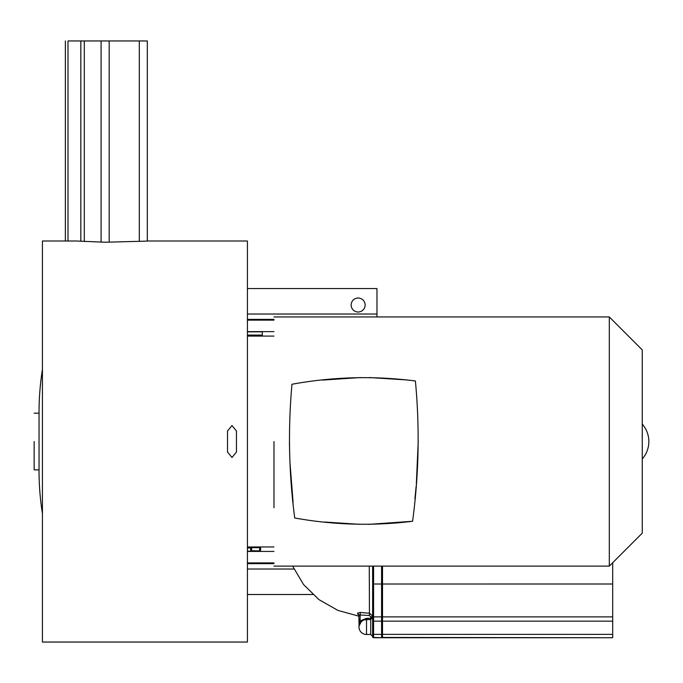 <?xml version="1.0" encoding="UTF-8"?>
<svg xmlns="http://www.w3.org/2000/svg" width="683" height="683" viewBox="0 0 683 683"><rect width="100%" height="100%" fill="white"/><g stroke="black" fill="none" stroke-linecap="round" stroke-linejoin="round"><path stroke-width="1.02" d="M236.455 452.052L231.989 457.516L227.516 452.052M372.636 631.724L372.636 635.847L373.575 636.718L373.575 632.373L372.636 631.724L372.636 566.105L372.636 616.057L369.443 613.129L369.383 615.511L359.079 614.913L357.516 613.232L360.283 612.403A85.332 78.255 -0 0 0 369.443 613.129L369.264 566.105M227.516 430.999L231.989 425.543L236.455 430.999M34.15 413.189L39.042 413.189L39.042 469.861A273.012 273.012 0 0 0 42.431 513.582M39.042 413.189A273.012 273.012 0 0 1 42.431 369.469M146.93 241.116L105.139 242.234L76.274 241.005L42.431 241.005L42.431 642.046L247.425 642.046L247.425 241.005L146.828 241.005M146.93 40.954L67.984 40.954C64.501 40.954 64.501 40.954 67.984 40.954L67.984 241.005M34.15 441.525L34.15 469.861L34.15 441.525M358.14 297.959C362.4 298.411 364.756 300.759 365.2 305.019C364.756 309.279 362.4 311.636 358.14 312.08C353.879 311.636 351.523 309.279 351.079 305.019C351.523 300.759 353.879 298.411 358.14 297.959M642.259 441.525L642.259 533.15L609.313 566.105L609.313 316.955L642.259 349.901L642.259 441.525L642.259 349.901M418.227 441.457L416.34 483.88M416.126 486.407L414.914 498.821M415.938 386.979L415.392 380.977C419.823 427.84 418.884 474.617 412.592 521.283L368.615 524.356M359.625 524.322L324.698 522.034M293.092 502.218L289.959 462.442M289.677 454.887L289.43 441.918M273.977 441.525L273.977 507.759M373.575 637.734L381.575 637.734L373.575 637.444A0.939 0.939 -0 0 1 372.636 636.505L372.636 636.795A0.939 0.939 0 0 0 373.575 637.734A0.939 0.939 0 0 1 372.636 636.795L372.636 635.847L372.636 636.377L370.749 634.49L370.749 619.43L372.636 617.552L372.636 626.96M372.636 635.95L372.636 633.815M372.636 616.057L372.636 616.057A1.887 0.751 -0 0 1 370.749 616.809L370.749 619.43L363.954 619.882L361.316 621.556L359.062 625.987M247.425 314.026L376.965 314.026L376.965 316.955M376.965 314.026L376.965 288.55L247.425 288.55M250.704 551.36L247.425 551.36L250.704 551.36L250.704 546.963M262.306 336.087L262.306 331.699L247.425 331.699L262.306 331.699M312.78 594.509L247.425 594.509M291.718 386.988L291.948 384.461M412.592 521.283C373.149 526.123 333.867 525.031 294.723 517.996C288.849 473.515 287.927 428.941 291.965 384.264C332.962 376.743 374.105 375.65 415.392 380.977M322.675 380.081L360.581 377.545M369.409 377.537L407.725 379.996M260.607 547.006L260.607 549.789L260.607 547.006A0.939 0.649 0 0 1 259.66 547.655L259.66 546.963M250.704 549.883A0.939 0.939 0 0 0 251.643 550.729L250.704 550.046A0.939 0.939 0 0 0 251.643 550.891L259.66 550.891A0.939 0.939 0 0 0 260.607 549.952L260.607 549.789A0.939 0.939 -0 0 1 259.66 550.729L259.66 547.655L251.643 547.655L251.643 546.963M366.515 618.303L366.515 619.43L370.749 619.43L372.636 617.552L370.749 618.303L366.515 618.303L360.018 620.958L360.283 612.403M359.079 626.209L358.823 614.598M358.882 614.751L357.516 613.761L359.079 615.477M361.316 621.556L360.018 620.958L359.062 625.91M372.636 620.138L372.636 620.497A0.939 0.649 -0 0 0 373.575 621.146L373.575 566.105M382.514 566.105L382.514 637.734L612.694 637.734L382.514 637.734M382.514 637.444L612.694 637.734M612.694 637.444L612.694 634.37L382.514 634.37M382.514 621.146L612.694 621.146L612.694 634.37M612.694 621.146L612.694 616.886L381.575 616.886L381.575 566.105M372.636 576.845L372.636 566.105L372.636 584.008L612.694 583.999L612.694 616.886M612.694 583.999L612.694 562.715M359.079 615.204L357.516 613.232M101.101 242.141L101.101 40.954M273.977 320.139L247.425 320.139M247.425 551.429L273.977 551.429M363.954 619.882A7.53 7.53 0 0 1 366.515 619.43L366.515 634.49L370.749 634.49M80.833 241.295L80.833 40.954M84.299 241.509L84.299 40.954M109.178 242.141L109.178 40.954M139.298 241.184L139.298 40.954M273.977 319.388L247.425 319.388M247.425 331.622L273.977 331.622M247.425 547.979L250.704 547.979M247.425 551.198L250.704 551.198M247.425 331.853L262.306 331.853M247.425 335.08L262.306 335.08M247.425 562.912L273.977 562.912M247.425 563.663L273.977 563.663M293.963 569.024L247.425 569.024M250.704 547.074A0.939 0.649 0 0 0 251.643 547.655L251.643 550.729L259.66 550.891L260.607 549.952M370.749 616.809L369.383 615.511M372.636 620.497L372.636 616.894L381.575 616.886L381.575 621.146A0.939 0.649 0 0 0 382.514 620.497M373.575 632.373L373.575 621.146L381.575 621.146L381.575 634.37L373.567 634.37L372.628 633.781M381.575 637.734L382.514 636.795A0.939 0.939 0 0 1 381.575 637.734L373.575 637.444L373.575 636.718M382.514 633.722A0.939 0.649 180 0 1 381.575 634.37L381.575 637.444A0.939 0.939 -0 0 0 382.514 636.505L382.514 636.505M236.455 430.93L236.455 452.12M227.516 430.93L227.516 452.12M39.042 412.361L39.042 470.689M247.425 546.963L273.977 546.963M34.15 469.861L39.042 469.861M273.977 566.105L609.313 566.105M359.079 625.637L359.062 625.901A7.53 7.53 0 0 0 366.515 634.49M147.315 241.005L147.315 40.954L147.315 241.005M65.363 241.005L65.363 40.954M251.643 550.891L259.66 550.891M372.636 613.838L372.636 610.713M372.636 616.937L372.636 613.411M273.977 316.955L609.313 316.955M247.425 336.087L273.977 336.087M642.259 458.959A26.364 26.364 0 0 0 642.259 424.092M292.674 566.105L303.542 584.563L318.987 599.648L337.923 610.414L359.079 616.228"/></g></svg>
